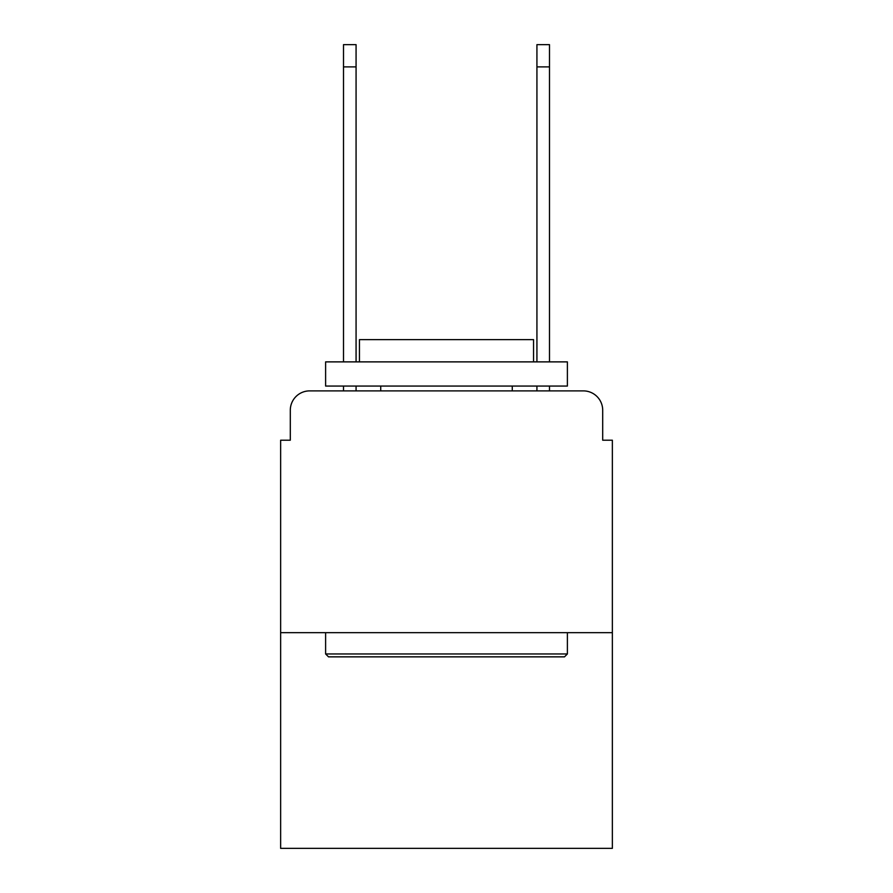 <?xml version="1.0" encoding="UTF-8"?>
<svg xmlns="http://www.w3.org/2000/svg" width="893" height="893" viewBox="0 0 893 893"><rect width="100%" height="100%" fill="white"/><g stroke="black" fill="none" stroke-linecap="round" stroke-linejoin="round"><path stroke-width="1.34" d="M290.303 410.233L290.303 440.216L290.303 410.233A19.345 19.345 0 0 1 309.648 390.888L343.504 390.888L343.504 386.055M612.364 632.679L280.636 632.679L280.636 848.35L612.364 848.35L612.364 440.216L602.697 440.216L602.697 410.233A19.345 19.345 0 0 0 583.352 390.888L309.648 390.888M280.636 632.679L280.636 440.216L290.303 440.216M356.073 386.055L356.073 390.888L371.064 390.888M521.936 390.888L536.927 390.888L536.927 386.055M549.496 386.055L549.496 390.888L583.352 390.888M602.697 440.216L602.697 410.233M564.488 656.857L328.512 656.857L325.61 653.955L567.39 653.955L564.488 656.857M325.61 361.877L567.39 361.877L567.39 386.055L325.61 386.055L325.61 361.877M533.545 361.877L533.545 339.63L359.455 339.63L359.455 361.877M325.61 632.679L325.61 653.955M567.39 632.679L567.39 653.955M380.731 386.055L380.731 390.888M512.269 386.055L512.269 390.888M343.504 361.877L343.504 44.65L356.073 44.65L356.073 361.877M536.927 361.877L536.927 44.65L549.496 44.65L549.496 361.877M343.504 66.897L356.073 66.897M549.496 66.897L536.927 66.897"/></g></svg>
